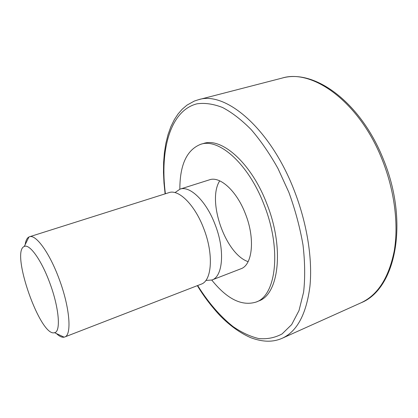 <?xml version="1.0" encoding="UTF-8"?>
<svg xmlns="http://www.w3.org/2000/svg" width="418" height="418" viewBox="0 0 418 418"><rect width="100%" height="100%" fill="white"/><g stroke="black" fill="none" stroke-linecap="round" stroke-linejoin="round"><path stroke-width="0.63" d="M211.769 280.065C227.073 299.105 241.865 306.436 256.145 302.047L258.705 300.981C278.863 294.439 284.637 247.916 266.705 203.441C251.161 162.764 221.503 137.031 203.378 143.52L200.713 144.294C186.83 149.796 179.871 164.765 179.844 189.197M205.844 280.447L211.916 280.008C223.008 276.622 225.156 249.818 215.04 224.398C206.226 201.042 189.866 185.388 179.991 189.15L174.98 192.604M56.43 333.569C59.413 336.391 61.979 337.592 64.132 337.164L64.675 337.002C72.037 335.194 69.837 307.22 59.079 278.816C49.533 252.796 35.791 234.049 29.464 236.781L28.936 236.996C26.992 238.009 25.738 240.549 25.174 244.619M64.675 337.002L201.121 284.188C211.973 280.901 213.833 254.003 203.671 228.364C194.804 204.82 178.606 188.941 168.956 192.641L29.464 236.781M49.695 282.683C41.345 259.85 29.406 243.469 24.249 246.495C10.262 251.568 40.441 337.478 54.533 332.686C61.065 331.902 59.095 307.549 49.695 282.683M219.722 180.832C206.727 200.776 225.506 254.217 248.114 261.647M211.916 280.008L240.773 268.837C252.493 265.184 255.377 238.652 245.403 213.802C236.734 190.963 219.967 175.879 209.496 179.813L179.991 189.15M256.145 302.047C276.214 295.547 281.878 248.976 263.92 204.407C248.355 163.642 218.755 137.825 200.713 144.294M197.646 285.531C208.31 302.533 220.082 316.191 232.957 326.505C241.552 332.456 250.11 336.469 258.632 338.538C267.008 339.364 274.83 337.822 282.103 333.919L291.665 324.593L299.016 310.548L303.614 292.109C305.197 277.829 304.999 262.123 303.008 244.995C299.957 227.402 295.233 209.815 288.828 192.238L277.975 168.496C269.704 153.719 260.801 140.788 251.27 129.7C241.604 119.909 232.042 112.515 222.585 107.515C213.389 103.936 204.862 102.703 197.003 103.816C170.272 110.467 159.697 150.02 165.403 193.764M197.364 285.64C203.467 295.881 210.975 305.835 219.889 315.506C229.764 325.57 240.005 332.947 250.617 337.639C265.299 343.094 275.002 341.433 282.218 338.261C297.094 331.453 306.331 314.164 309.926 286.387C312.695 258.982 307.031 223.081 294.073 190.096C270.185 128.138 225.286 90.732 198.404 99.724L194.37 101.046L186.966 105.137L182.217 109.192L178.063 113.968L174.405 119.511L170.847 126.732L168.005 134.711L165.862 143.369L164.405 152.627L163.616 162.388L163.485 172.571L163.992 183.089L165.115 193.858M382.224 159.78C359.605 102.065 312.465 68.395 281.925 78.135C314.791 68.442 360.995 102.708 383.452 159.509C409.18 222.026 396.013 289.068 360.891 302.867C377.679 295.176 388.792 277.871 394.231 250.952C398.762 224.461 394.545 190.53 382.224 159.78M282.218 338.261L360.891 302.867M198.404 99.724L281.925 78.135M54.533 332.686L64.132 337.164M24.249 246.495L28.936 236.996"/></g></svg>
